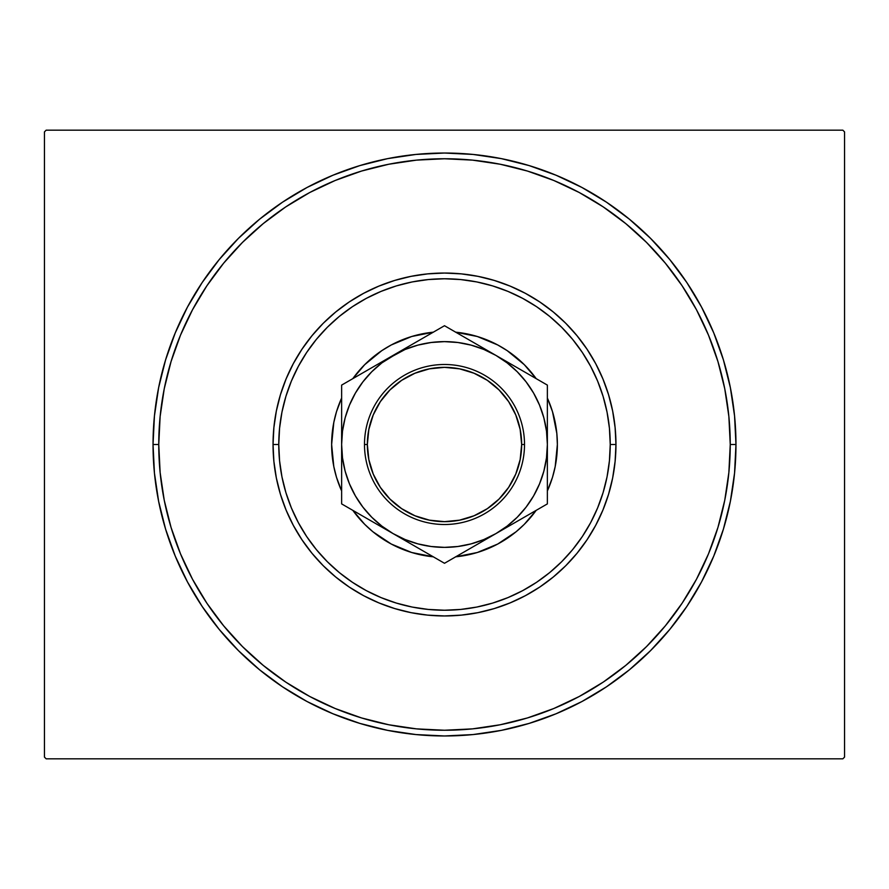 <?xml version="1.0" encoding="UTF-8"?>
<svg xmlns="http://www.w3.org/2000/svg" width="889" height="889" viewBox="0 0 889 889"><rect width="100%" height="100%" fill="white"/><g stroke="black" fill="none" stroke-linecap="round" stroke-linejoin="round"><path stroke-width="1.33" d="M158.753 444.5A285.747 285.747 0 0 0 192.524 579.25A285.747 285.747 0 0 1 192.524 309.75L180.5 335.153L171.055 361.556L164.243 388.749L160.131 416.497L158.753 444.5L153.03 444.5L158.753 444.5A285.747 285.747 0 0 1 444.5 158.753A285.747 285.747 0 0 1 730.247 444.5L735.97 444.5A291.47 291.47 0 0 1 444.5 735.97A291.47 291.47 0 0 1 153.03 444.5L154.442 473.07L158.631 501.363L165.587 529.111L175.222 556.036L187.446 581.895L202.159 606.431L219.194 629.401L238.408 650.592L259.599 669.806L282.569 686.841L307.105 701.554L332.964 713.778L359.889 723.413L387.637 730.369L415.93 734.558L444.5 735.97L473.07 734.558L501.363 730.369L529.111 723.413L556.036 713.778L581.895 701.554L606.431 686.841L629.401 669.806L650.592 650.592L669.806 629.401L686.841 606.431L701.554 581.895L713.778 556.036L723.413 529.111L730.369 501.363L734.558 473.07L735.97 444.5L734.558 415.93L730.369 387.637L723.413 359.889L713.778 332.964L701.554 307.105L686.841 282.569L669.806 259.599L650.592 238.408L629.401 219.194L606.431 202.159L581.895 187.446L556.036 175.222L529.111 165.587L501.363 158.631L473.07 154.442L444.5 153.03L415.93 154.442L387.637 158.631L359.889 165.587L332.964 175.222L307.105 187.446L282.569 202.159L259.599 219.194L238.408 238.408L219.194 259.599L202.159 282.569L187.446 307.105L175.222 332.964L165.587 359.889L158.631 387.637L154.442 415.93L153.03 444.5A291.47 291.47 0 0 1 444.5 153.03A291.47 291.47 0 0 1 735.97 444.5L730.247 444.5A285.747 285.747 0 0 1 696.476 579.25A285.747 285.747 0 0 0 696.476 309.75A285.747 285.747 0 0 1 444.5 730.247A285.747 285.747 0 0 1 158.753 444.5L160.131 472.504L164.243 500.251L171.055 527.444L180.5 553.847L192.491 579.206L206.904 603.253L223.617 625.778L242.441 646.559L263.222 665.383L285.902 682.196A285.747 285.747 0 0 1 206.804 603.098A285.747 285.747 0 0 0 285.902 682.196L309.794 696.509L335.153 708.5L361.556 717.945L388.749 724.757L416.497 728.869L444.5 730.247L472.504 728.869L500.251 724.757L527.444 717.945L553.847 708.5L579.206 696.509L603.253 682.096L625.778 665.383L646.559 646.559L665.383 625.778L682.196 603.098A285.747 285.747 0 0 1 603.098 682.196A285.747 285.747 0 0 0 682.196 603.098L696.509 579.206L708.5 553.847L717.945 527.444L724.757 500.251L728.869 472.504L730.247 444.5L728.869 416.497L724.757 388.749L717.945 361.556L708.5 335.153L696.509 309.794L682.096 285.747L665.383 263.222L646.559 242.441L625.778 223.617L603.098 206.804A285.747 285.747 0 0 1 682.196 285.902A285.747 285.747 0 0 0 603.098 206.804L579.206 192.491L553.847 180.5L527.444 171.055L500.251 164.243L472.504 160.131L444.5 158.753L416.497 160.131L388.749 164.243L361.556 171.055L335.153 180.5L309.794 192.491L285.747 206.904L263.222 223.617L242.441 242.441L223.617 263.222L206.804 285.902A285.747 285.747 0 0 1 285.902 206.804A285.747 285.747 0 0 0 206.804 285.902L192.524 309.75A285.747 285.747 0 0 0 158.753 444.5M309.75 696.476A285.747 285.747 0 0 0 579.25 696.476A285.747 285.747 0 0 1 309.75 696.476L309.75 696.476M842.839 130.172L46.161 130.172L842.839 130.172L844.55 131.894L844.55 757.106L844.55 131.894L842.839 130.172M46.161 758.828L842.839 758.828L46.161 758.828L44.45 757.106L44.45 131.894L44.45 757.106L46.161 758.828M844.55 757.106L842.839 758.828L844.55 757.106M44.45 131.894L46.161 130.172L44.45 131.894M309.75 192.524A285.747 285.747 0 0 1 579.25 192.524L579.25 192.524A285.747 285.747 0 0 0 309.75 192.524M615.955 444.5L610.232 444.5A165.732 165.732 0 0 1 444.5 610.232A165.732 165.732 0 0 1 278.768 444.5L273.045 444.5A171.455 171.455 0 0 0 444.5 615.955A171.455 171.455 0 0 0 615.955 444.5A171.455 171.455 0 0 1 444.5 615.955A171.455 171.455 0 0 1 273.045 444.5A171.455 171.455 0 0 1 444.5 273.045A171.455 171.455 0 0 1 615.955 444.5L615.121 461.302L612.654 477.949L608.565 494.273L602.898 510.108L595.708 525.321L587.051 539.756L577.028 553.269L565.737 565.737L553.269 577.028L539.756 587.051L525.321 595.708L510.108 602.898L494.273 608.565L477.949 612.654L461.302 615.121L444.5 615.955L427.698 615.121L411.051 612.654L394.727 608.565L378.892 602.898L363.679 595.708L349.244 587.051L335.731 577.028L323.263 565.737L311.972 553.269L301.949 539.756L293.292 525.321L286.102 510.108L280.435 494.273L276.346 477.949L273.879 461.302L273.045 444.5L273.879 427.698L276.346 411.051L280.435 394.727L286.102 378.892L293.292 363.679L301.949 349.244L311.972 335.731L323.263 323.263L335.731 311.972L349.244 301.949L363.679 293.292L378.892 286.102L394.727 280.435L411.051 276.346L427.698 273.879L444.5 273.045L461.302 273.879L477.949 276.346L494.273 280.435L510.108 286.102L525.321 293.292L539.756 301.949L553.269 311.972L565.737 323.263L577.028 335.731L587.051 349.244L595.708 363.679L602.898 378.892L608.565 394.727L612.654 411.051L615.121 427.698L615.955 444.5A171.455 171.455 0 0 0 444.5 273.045A171.455 171.455 0 0 0 273.045 444.5L278.768 444.5L279.568 460.746L281.946 476.837L285.902 492.606L291.381 507.919L298.337 522.632L306.694 536.578L316.384 549.646L327.308 561.692L339.354 572.616L352.422 582.306L366.368 590.663L381.081 597.619L396.394 603.098L412.163 607.054L428.254 609.432L444.5 610.232L460.746 609.432L476.837 607.054L492.606 603.098L507.919 597.619L522.632 590.663L536.578 582.306L549.646 572.616L561.692 561.692L572.616 549.646L582.306 536.578L590.663 522.632L597.619 507.919L603.098 492.606L607.054 476.837L609.432 460.746L610.232 444.5L609.432 428.254L607.054 412.163L603.098 396.394L597.619 381.081L590.663 366.368L582.306 352.422L572.616 339.354L561.692 327.308L549.646 316.384L536.578 306.694L522.632 298.337L507.919 291.381L492.606 285.902L476.837 281.946L460.746 279.568L444.5 278.768L428.254 279.568L412.163 281.946L396.394 285.902L381.081 291.381L366.368 298.337L352.422 306.694L339.354 316.384L327.308 327.308L316.384 339.354L306.694 352.422L298.337 366.368L291.381 381.081L285.902 396.394L281.946 412.163L279.568 428.254L278.768 444.5A165.732 165.732 0 0 1 444.5 278.768A165.732 165.732 0 0 1 610.232 444.5L615.955 444.5M336.487 477.26A112.87 112.87 0 0 0 341.632 490.95L336.487 477.26L333.797 466.525L331.63 444.5A112.87 112.87 0 0 1 341.632 398.05A112.87 112.87 0 0 0 331.63 444.5L333.797 422.475L336.487 411.74L341.632 398.05M381.725 350.699A112.87 112.87 0 0 0 352.833 378.636A112.87 112.87 0 0 1 433.287 332.186M455.713 332.186A112.87 112.87 0 0 1 536.167 378.636A112.87 112.87 0 0 0 507.275 350.699M547.368 398.05L552.514 411.74A112.87 112.87 0 0 0 547.368 398.05A112.87 112.87 0 0 1 557.37 444.5A112.87 112.87 0 0 0 556.825 433.432L557.37 444.5L555.203 466.525L552.514 477.26L547.368 490.95A112.87 112.87 0 0 0 557.37 444.5A112.87 112.87 0 0 1 547.368 490.95M507.141 350.61A112.87 112.87 0 0 0 497.784 344.999M497.629 344.91A112.87 112.87 0 0 0 477.26 336.487L497.707 344.954L507.208 350.655L524.31 364.69L536.167 378.636M352.833 378.636L364.69 364.69L381.792 350.655L391.293 344.954L411.74 336.487A112.87 112.87 0 0 0 391.371 344.91M391.216 344.999A112.87 112.87 0 0 0 381.859 350.61M507.275 538.301A112.87 112.87 0 0 0 536.167 510.364L524.31 524.31L516.109 531.755L497.707 544.046L477.26 552.514L455.568 556.825M433.432 556.825L411.74 552.514L391.293 544.046L372.891 531.755L364.69 524.31L352.833 510.364A112.87 112.87 0 0 0 381.725 538.301M411.74 336.487L433.432 332.175M455.568 332.175L477.26 336.487M552.514 411.74L556.825 433.432M717.945 361.556L708.5 335.153L717.945 361.556M361.556 171.055L335.153 180.5L361.556 171.055M171.055 527.444L180.5 553.847L171.055 527.444M527.444 717.945L553.847 708.5L527.444 717.945M342.343 456.59L342.832 460.146M456.59 546.657L460.146 546.168M546.657 432.41L546.168 428.854M432.41 342.343L428.854 342.832M536.167 510.364A112.87 112.87 0 0 1 455.713 556.814M433.287 556.814A112.87 112.87 0 0 1 352.833 510.364M341.632 490.95A112.87 112.87 0 0 1 331.63 444.5A112.87 112.87 0 0 0 332.175 455.568M381.859 538.39A112.87 112.87 0 0 0 391.216 544.001M391.371 544.09A112.87 112.87 0 0 0 411.74 552.514M477.26 552.514A112.87 112.87 0 0 0 497.629 544.09M497.784 544.001A112.87 112.87 0 0 0 507.141 538.39M534.256 494.762L532.444 497.862M527.455 505.33L525.288 508.186M456.79 556.192L495.94 533.589L507.119 526.11L517.242 517.242L526.11 507.119L533.589 495.94L539.534 483.872L543.868 471.126L546.491 457.891M508.186 525.288L505.33 527.455M417.83 543.857L431.076 546.491L444.544 547.368M383.67 527.455L380.814 525.288M342.509 457.891L345.132 471.126L349.466 483.872L355.411 495.94L362.89 507.119L371.758 517.242L381.881 526.11L393.06 533.589L405.128 539.534L417.874 543.868M363.712 508.186L361.545 505.33M356.556 497.862L354.744 494.762M354.744 394.238L356.556 391.138M361.545 383.67L363.712 380.814M404.317 348.921L381.881 362.89L371.758 371.758L362.89 381.881L355.411 393.06L349.466 405.128L345.132 417.874L342.509 431.109M380.814 363.712L383.67 361.545M471.17 345.143L457.924 342.509L444.456 341.632M505.33 361.545L508.186 363.712M546.491 431.109L543.868 417.874L539.534 405.128L533.589 393.06L526.11 381.881L517.242 371.758L507.119 362.89L495.94 355.411L483.872 349.466L471.126 345.132M525.288 380.814L527.455 383.67M532.444 391.138L534.256 394.238M524.51 444.5L521.654 444.5A77.154 77.154 0 0 1 444.5 521.654A77.154 77.154 0 0 1 367.346 444.5L364.49 444.5A80.01 80.01 0 0 0 444.5 524.51A80.01 80.01 0 0 0 524.51 444.5A80.01 80.01 0 0 1 444.5 524.51A80.01 80.01 0 0 1 364.49 444.5A80.01 80.01 0 0 1 444.5 364.49A80.01 80.01 0 0 1 524.51 444.5A80.01 80.01 0 0 0 444.5 364.49A80.01 80.01 0 0 0 364.49 444.5L367.346 444.5L368.835 459.546L373.224 474.026L380.348 487.361L389.949 499.051L401.639 508.652L414.974 515.776L429.454 520.165L444.5 521.654L459.546 520.165L474.026 515.776L487.361 508.652L499.051 499.051L508.652 487.361L515.776 474.026L520.165 459.546L521.654 444.5L520.165 429.454L515.776 414.974L508.652 401.639L499.051 389.949L487.361 380.348L474.026 373.224L459.546 368.835L444.5 367.346L429.454 368.835L414.974 373.224L401.639 380.348L389.949 389.949L380.348 401.639L373.224 414.974L368.835 429.454L367.346 444.5A77.154 77.154 0 0 1 444.5 367.346A77.154 77.154 0 0 1 521.654 444.5L524.51 444.5M371.991 367.579L341.632 385.104L341.632 419.841M341.632 416.13L341.632 420.553M432.187 332.83L341.632 385.104L341.632 436.677M439.588 328.552L393.06 355.411A102.868 102.868 0 0 1 547.368 444.5L547.368 385.104L444.5 325.718L419.641 340.065M506.174 361.323L444.5 325.718L432.254 332.786M535.078 378.014L495.94 355.411M542.457 382.27L522.51 370.757M547.368 428.943L547.368 419.386M547.368 455.624L547.368 448.912M547.368 469.159L547.368 444.5L546.491 431.076M517.009 521.421L547.368 503.896L547.368 468.447M449.212 560.559L495.94 533.589A102.868 102.868 0 0 1 341.632 444.5L341.632 444.544M414.141 545.757L444.5 563.282L469.359 548.935M342.509 431.076L341.632 444.5L341.632 503.896L444.5 563.282L456.746 556.214M341.632 460.058L341.632 469.625M381.459 526.888L406.373 541.268M353.911 510.986L393.06 533.589M346.543 506.73L366.49 518.243M341.632 428.943L341.632 420.141M431.109 342.509L417.874 345.132L405.128 349.466L379.759 363.101M366.49 370.757L355.511 377.092L366.557 370.713M346.543 382.27L353.878 378.036L346.543 382.27M484.683 348.921L489.15 351.499L484.683 348.921M449.412 328.552L456.746 332.786L449.412 328.552M547.368 416.13L547.368 420.141M457.891 546.491L471.126 543.868L483.872 539.534L495.94 533.589L547.368 503.896L547.368 444.5A102.868 102.868 0 0 1 495.94 533.589L509.241 525.899M533.5 511.897L522.51 518.243L533.5 511.897M542.457 506.73L535.122 510.964L542.457 506.73M547.368 460.058L547.368 468.859M406.584 541.39L399.85 537.501L406.584 541.39M430.632 555.269L419.641 548.935L430.632 555.269M439.788 560.559L432.254 556.214L439.788 560.559M341.632 429.043L341.632 448.912M341.632 460.024L341.632 468.859M526.088 507.152L533.589 495.94M547.368 444.544L547.368 436.677M362.912 381.848L355.411 393.06M341.632 452.279L341.632 446.645M341.632 475.082L341.632 469.17M341.632 495.529L341.632 489.772M371.991 521.421L366.557 518.287M474.859 545.757L469.425 548.891M517.009 367.579L522.443 370.713M547.368 436.721L547.368 419.83M547.368 392.782L547.368 399.228M474.87 343.243L482.627 347.732M414.13 343.243L419.575 340.109M393.06 355.411A102.868 102.868 0 0 0 341.632 444.5L342.509 457.924M444.5 547.368L457.924 546.491M546.491 457.924L547.368 444.5M444.5 341.632L431.076 342.509M547.368 399.25L547.368 413.918L547.368 385.104L535.122 378.036M547.368 475.037L547.368 459.957M482.416 541.39L495.94 533.589M341.632 489.75L341.632 503.896L353.878 510.964M380.348 487.361L389.949 499.051M487.361 508.652L499.051 499.051M508.652 401.639L499.051 389.949M401.639 380.348L389.949 389.949"/></g></svg>

